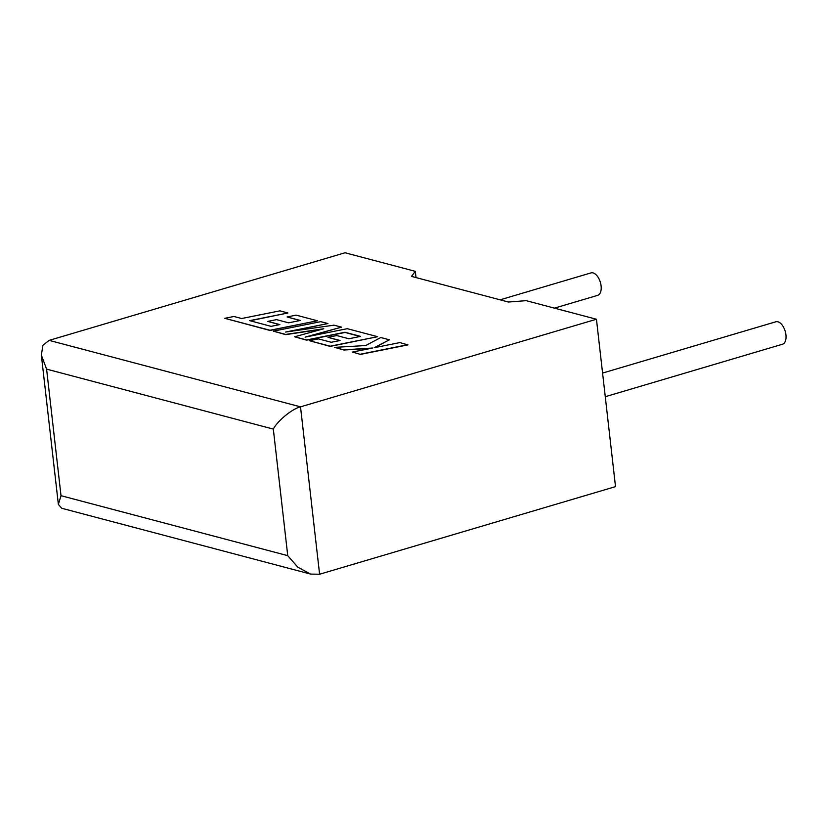 <?xml version="1.0" encoding="UTF-8"?>
<svg xmlns="http://www.w3.org/2000/svg" width="827" height="827" viewBox="0 0 827 827"><rect width="100%" height="100%" fill="white"/><g stroke="black" fill="none" stroke-linecap="round" stroke-linejoin="round"><path stroke-width="1.24" d="M554.462 308.14L597.652 295.353A11.712 6.306 -106.5 0 0 600.816 284.126A11.712 6.306 -106.5 0 0 593.052 272.9A11.712 6.306 -106.5 0 0 591.005 272.9L500.097 299.819M602.573 373.08L775.84 321.786A11.712 6.306 73.5 0 1 777.876 321.786A11.712 6.306 73.5 0 1 785.65 333.012A11.712 6.306 73.5 0 1 782.487 344.239L605.271 396.712M415.309 271.339L345.066 252.762L49.155 340.373L42.942 345.262L41.35 355.072L46.591 369.131L61.012 495.693L58.366 504.398L61.694 508.254L310.58 574.083L319.594 574.238L615.515 486.627L596.443 319.243L526.199 300.666L508.429 302.02L411.484 276.383L415.309 271.339L416.012 277.583M49.155 340.373L300.521 406.853L596.443 319.243M319.594 574.238L300.521 406.853C292.458 408.61 277.5 420.84 273.323 429.099L46.591 369.131M61.012 495.693L287.744 555.661L297.72 567.105L310.58 574.083M389.341 339.794L380.771 337.53L365.761 345.531L334.656 347.371L343.918 349.821L372.646 348.022L352.447 352.075L360.479 354.401L407.887 344.9L399.854 342.585L374.124 347.743L389.341 339.794L374.807 347.609M360.458 354.194L407.866 344.694M334.656 347.371L343.939 350.028L371.158 348.322M352.447 352.075L360.479 354.401M273.375 331.162L285.718 334.428L323.781 328.753L294.619 336.785L306.61 339.949L344.993 332.258L360.603 336.393L348.839 338.76L336.754 335.555L327.999 337.323L340.083 340.517L331.245 342.275L318.416 338.884L309.412 340.693L330.221 346.193L377.629 336.703L347.299 328.681L305.101 337.137L341.51 327.151L333.994 325.166L285.532 332.061L327.937 323.553L320.783 321.662L273.375 331.162L285.749 334.635L322.137 329.208M294.619 336.785L306.631 340.155L345.014 332.464L360.179 336.475M327.999 337.323L339.659 340.6M309.412 340.693L330.242 346.399L377.629 336.703M307.944 336.568L341.51 327.151M289.13 331.544L327.937 323.553M287.92 312.978L279.898 310.849L241.649 318.519L233.938 316.483L224.779 318.312L269.984 330.262L317.392 320.773L296.118 315.139L287.114 316.958L300.377 320.462L288.602 322.83L276.528 319.625L267.772 321.393L279.857 324.587L271.018 326.345L249.661 320.638L287.92 312.978L250.105 320.762M224.779 318.312L270.005 330.469L317.392 320.773M287.114 316.958L299.943 320.545M267.772 321.393L279.433 324.67M287.744 555.661L273.323 429.099M41.35 355.072L58.366 504.398"/></g></svg>
